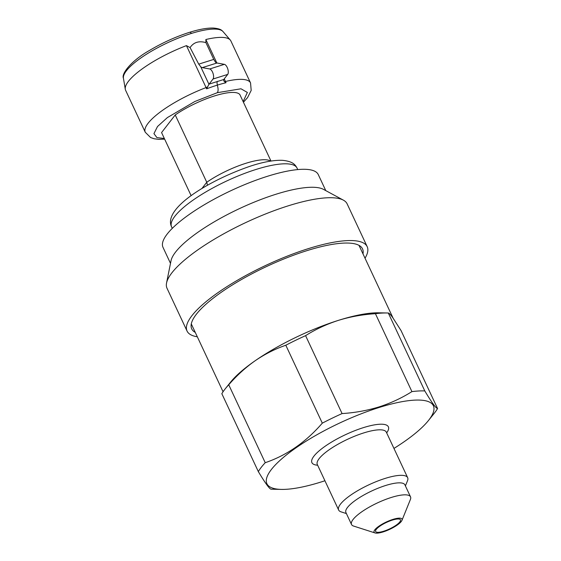 <?xml version="1.0" encoding="UTF-8"?>
<svg xmlns="http://www.w3.org/2000/svg" width="561" height="561" viewBox="0 0 561 561"><rect width="100%" height="100%" fill="white"/><g stroke="black" fill="none" stroke-linecap="round" stroke-linejoin="round"><path stroke-width="0.84" d="M392.349 520.103A13.716 3.597 -25.1 0 1 400.47 519.837A13.716 3.597 -25.1 0 1 383.738 531.204A13.716 3.597 -25.1 0 1 375.618 531.47A13.716 3.597 -25.1 0 1 392.349 520.103M324.931 480.756A91.913 24.095 -25.1 0 1 321.299 481.927A91.913 24.095 -25.1 0 1 281.51 489.402L272.408 489.234A101.169 26.528 -25.1 0 1 271.103 489.192C269.553 489.08 265.297 483.217 258.333 471.605L221.833 393.689A101.169 26.528 -25.1 0 1 225.319 388.71L230.592 382.132A92.6 24.277 -25.1 0 1 255.248 360.681A92.6 24.277 -25.1 0 1 338.472 320.345C326.656 324.153 315.696 329.258 305.584 335.653L342.077 413.569C354.818 412.784 367.132 410.561 379.026 406.914C390.737 403.163 401.704 398.058 411.921 391.613A101.169 26.528 -25.1 0 1 424.796 390.933C431.704 402.482 435.96 408.345 437.566 408.52A101.169 26.528 -25.1 0 1 434.088 413.499L428.387 420.603A91.913 24.095 -25.1 0 1 393.948 448.428M383.205 531.898A15.435 4.046 -25.1 0 1 375.064 532.95A15.435 4.046 -25.1 0 1 377.862 526.968A15.435 4.046 -25.1 0 1 392.882 519.409A15.435 4.046 -25.1 0 1 401.964 520.349A15.435 4.046 -25.1 0 1 383.205 531.898M375.064 532.95L353.612 526.071A32.58 8.541 -25.1 0 1 351.523 524.493A32.58 8.541 -25.1 0 1 391.248 497.481A32.58 8.541 -25.1 0 1 410.526 496.85A32.58 8.541 -25.1 0 1 410.407 499.472L401.964 520.349M351.523 524.493L345.906 512.502A32.58 8.541 -25.1 0 1 385.631 485.496A32.58 8.541 -25.1 0 1 404.916 484.858L410.526 496.85M346.403 513.574L341.088 511.863A38.106 9.993 -25.1 0 1 338.634 510.012A38.106 9.993 -25.1 0 1 385.098 478.428A38.106 9.993 -25.1 0 1 407.658 477.684A38.106 9.993 -25.1 0 1 407.51 480.749L405.414 485.931M281.51 489.402A91.913 24.095 -25.1 0 1 283.628 457.229A91.913 24.095 -25.1 0 1 378.977 407.538A91.913 24.095 -25.1 0 1 428.387 420.603M258.333 471.605A101.169 26.528 -25.1 0 1 265.234 462.699C286.832 455.315 305.857 442.131 322.309 423.155A101.169 26.528 -25.1 0 1 342.077 413.569M437.566 408.52L401.066 330.604L392.651 317.484C390.533 314.588 389.082 313.094 388.296 313.01L424.796 390.933M225.319 388.71A101.169 26.528 -25.1 0 1 228.741 384.783L265.234 462.699M322.309 423.155L285.808 345.239C275.065 348.949 264.876 354.096 255.248 360.681C245.662 367.413 236.826 375.449 228.741 384.783M285.808 345.239A101.169 26.528 -25.1 0 1 305.584 335.653M411.921 391.613L375.421 313.697C362.56 314.504 350.246 316.72 338.472 320.345A92.6 24.277 -25.1 0 1 378.57 312.814L386.992 312.975A101.169 26.528 -25.1 0 1 388.296 313.01M375.421 313.697A101.169 26.528 -25.1 0 1 386.992 312.975M224.274 78.835L226.034 82.726A57.993 15.203 154.9 0 0 217.472 85.083A57.993 15.203 154.9 0 0 217.247 85.146A57.993 15.203 154.9 0 0 216.665 85.335A57.993 15.203 154.9 0 0 206.595 88.841L208.951 84.297L213.019 79.024A5.491 2.412 -107.5 0 0 213.012 73.33A5.491 2.412 -107.5 0 0 209.688 68.968L202.283 67.622A6.858 3.015 72.5 0 1 200.705 66.696L198.727 64.136L213.762 59.41L215.396 62.075A6.858 3.015 72.5 0 0 216.974 63L202.283 67.622M209.064 84.129L223.755 79.508L223.692 80.672L224.393 81.59A3.429 0.898 -25.1 0 0 225.508 81.478A58.134 15.238 -25.1 0 1 250.55 82.944L230.894 40.981A58.134 15.238 154.9 0 0 230.283 40.041A58.134 15.238 154.9 0 0 205.852 39.515L216.841 62.972M128.455 81.303A58.134 15.238 154.9 0 0 125.285 89.234A58.134 15.238 154.9 0 0 125.615 90.3L145.271 132.263A58.134 15.238 -25.1 0 1 148.104 123.259A58.134 15.238 -25.1 0 1 206.083 87.579L186.434 45.623A58.134 15.238 154.9 0 0 128.455 81.303M186.434 45.623L190.088 47.601L198.727 64.136M206.595 88.841L206.083 87.579A3.429 0.898 -25.1 0 0 207.689 86.843M213.762 59.41L205.922 42.622L205.852 39.515M190.088 47.601L190.467 47.04C194.008 42.166 199.162 40.694 205.922 42.622M270.984 161.049L239.87 94.627A43.555 11.416 154.9 0 0 214.393 95.966A43.555 11.416 154.9 0 0 175.235 114.942L161.568 132.571L191.147 195.712M224.393 81.59L226.034 82.726M223.755 79.508L227.71 74.41A5.491 2.412 -107.5 0 0 227.703 68.708A5.491 2.412 -107.5 0 0 224.379 64.347L216.974 63M175.235 114.942L206.764 182.255L207.458 185.256M195.27 332.421A94.311 24.726 -25.1 0 1 191.729 328.893A94.311 24.726 -25.1 0 1 306.72 250.718A94.311 24.726 -25.1 0 1 362.539 248.881A94.311 24.726 -25.1 0 1 362.981 253.86M197.318 336.782A99.458 26.079 -25.1 0 1 187.065 331.074A99.458 26.079 -25.1 0 1 308.34 248.642A99.458 26.079 -25.1 0 1 367.203 246.7A99.458 26.079 -25.1 0 1 365.022 258.221M187.065 331.074L167.01 288.256A99.458 26.079 -25.1 0 1 166.554 282.996A99.458 26.079 -25.1 0 1 288.277 205.817A99.458 26.079 -25.1 0 1 343.395 200.158A99.458 26.079 -25.1 0 1 347.14 203.874L367.203 246.7M166.554 282.996L171.014 260.781A85.742 22.482 -25.1 0 1 275.956 194.246A85.742 22.482 -25.1 0 1 323.466 189.366L343.395 200.158M170.495 263.361L162.992 247.331A85.742 22.482 -25.1 0 1 267.534 176.266A85.742 22.482 -25.1 0 1 318.276 174.59L325.78 190.621M338.634 510.012L317.309 464.494A38.106 9.993 -25.1 0 1 363.78 432.91A38.106 9.993 -25.1 0 1 386.333 432.166L386.199 431.921M317.652 465.216A42.222 11.073 -25.1 0 1 320.114 450.034A42.222 11.073 -25.1 0 1 363.388 427.643A42.222 11.073 -25.1 0 1 386.669 432.882M297.05 168.09C295.072 164.443 292.744 161.477 282.821 160.355C274.497 159.948 263.986 161.778 251.279 165.853C210.214 179.66 162.529 208.18 171.582 226.861A69.276 18.162 -25.1 0 1 255.451 169.632A69.276 18.162 -25.1 0 1 256.047 169.443A69.276 18.162 -25.1 0 1 297.05 168.09L297.751 169.583M217.472 85.083A3.429 1.557 72.9 0 1 217.444 81.31M190.978 33.562A55.139 14.453 154.9 0 0 123.434 78.245C121.113 73.856 131.337 60.567 149.864 50.231C162.592 42.692 175.733 36.753 189.274 32.405L189.646 32.293A3.429 1.536 72.7 0 1 191.371 33.443A55.139 14.453 154.9 0 0 190.978 33.562M189.471 32.377A3.429 1.536 72.7 0 1 189.646 32.293C199.239 29.298 207.149 27.889 213.362 28.05C220.859 28.702 221.805 30.399 223.033 31.598L223.033 31.598A55.139 14.453 154.9 0 0 191.371 33.443M217.247 85.146A6.858 3.086 72.8 0 1 217.317 92.684L240.985 88.792L247.366 92.453L243.13 101.583M200.705 66.696L208.951 84.297M164.345 138.49L156.926 137.592L153.938 133.63L157.501 126.527L167.388 117.579L194.807 101.52L217.317 92.684M209.688 68.968L224.379 64.347M213.019 79.024L227.71 74.41M270.556 161.119A43.555 11.416 -25.1 0 0 206.764 182.255L201.876 188.566M223.061 391.746L191.287 323.914M407.658 477.684L386.333 432.166M393.023 318.003L358.998 245.353M243.439 102.242L247.576 97.579L251.188 90.426L250.55 82.944M145.271 132.263L150.572 137.522L154.086 138.756L158.588 139.345L164.654 139.149M223.033 31.598L230.283 40.041M123.434 78.245L125.285 89.234M171.582 226.861L172.276 228.355"/></g></svg>
